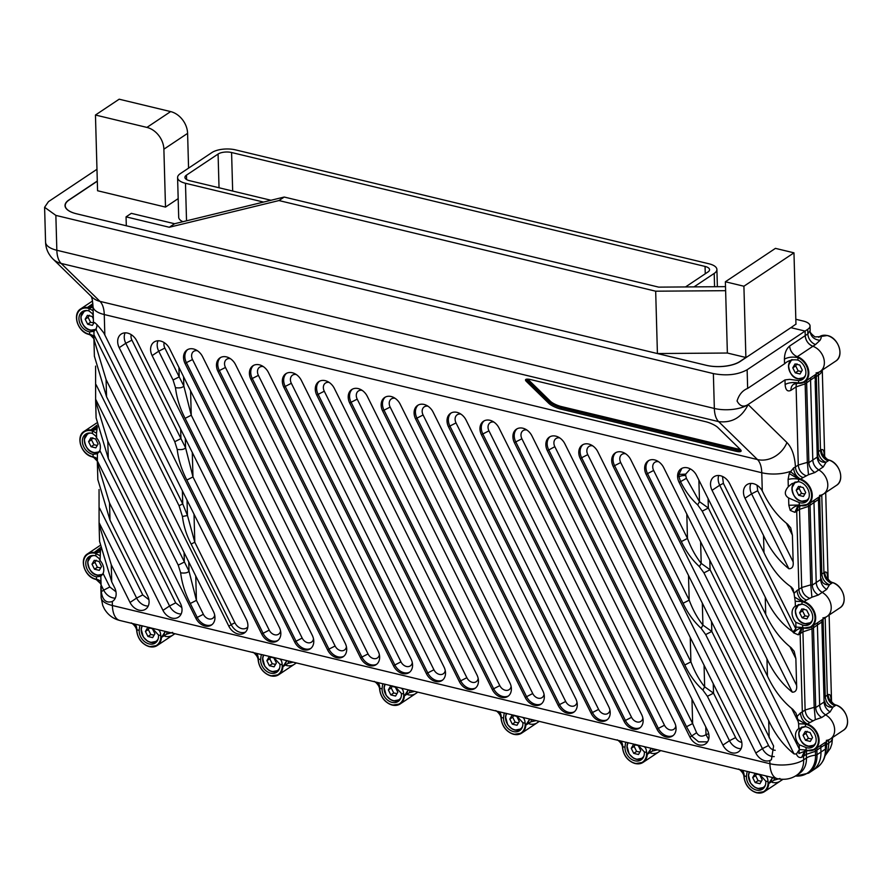 <?xml version="1.0" encoding="UTF-8"?>
<svg xmlns="http://www.w3.org/2000/svg" width="892" height="892" viewBox="0 0 892 892"><rect width="100%" height="100%" fill="white"/><g stroke="black" fill="none" stroke-linecap="round" stroke-linejoin="round"><path stroke-width="1.34" d="M795.965 324.086L790.936 327.665L805.097 331.077L790.892 327.654L740.17 361.494A24.452 10.068 178.4 0 1 706.408 365.341L76.489 213.779A24.452 10.068 -1.6 0 1 65.228 205.673A24.452 10.068 -1.6 0 1 69.085 200.031L97.306 181.199M795.82 319.269L803.291 321.064A14.673 6.043 178.4 0 1 810.048 325.937A14.673 6.043 178.4 0 1 807.739 329.315L805.097 331.077L805.231 335.637C805.744 340.733 808.297 344.279 812.891 346.286A14.673 11.172 56.3 0 1 823.729 358.25A14.673 11.172 56.3 0 1 820.161 371.485A14.673 11.172 -123.7 0 0 823.729 358.25A14.673 11.172 -123.7 0 0 812.891 346.286A9.779 7.448 56.3 0 1 805.231 335.637L805.097 331.077L747.128 369.756C737.907 374.796 726.657 376.078 713.366 373.592L55.861 215.396L44.6 207.29L48.458 201.648L96.972 169.279M713.366 373.592L714.347 408.458L56.843 250.262A24.452 10.068 178.4 0 1 45.57 242.156C45.793 248.589 48.246 254.187 52.929 258.959L91.753 296.891A24.452 20.293 134.3 0 0 99.96 301.362L61.135 263.43A24.452 12.22 -76.5 0 1 56.843 250.262L55.861 215.396M45.57 242.156L44.6 207.29M784.414 359.142L784.536 363.802L747.652 388.421C742.545 390.451 739.011 394.643 737.06 400.987C739.869 406.261 743.549 407.443 748.098 404.533L784.993 379.914L785.116 384.586A9.779 4.025 178.4 0 1 798.63 383.047A14.183 10.804 -123.7 0 0 808.152 372.7A14.183 10.804 -123.7 0 0 797.916 357.603L797.337 356.655A9.779 7.448 56.3 0 1 789.676 346.007C786.32 348.85 784.559 353.221 784.414 359.142C788.104 357.123 792.598 356.61 797.916 357.603L797.983 360.1A11.496 8.753 56.3 0 1 800.592 361.762A11.496 8.753 56.3 0 1 802.588 379.39A11.496 8.753 56.3 0 1 798.552 380.55L798.63 383.047M92.846 303.715L87.405 307.495L93.125 310.739M96.994 425.205L90.828 429.977L96.514 433.189L97.217 427.335L96.28 428.294L97.429 426.855M100.417 547.688L94.251 552.46L95.812 553.486A14.183 10.804 -123.7 0 0 95.087 553.285A14.183 10.804 -123.7 0 0 83.502 563.331A14.183 10.804 -123.7 0 0 95.812 579.12L94.987 579.075A14.673 11.172 -123.7 0 1 84.026 567.145A14.673 11.172 -123.7 0 1 87.572 553.832C78.897 558.849 84.517 576.711 95.366 579.265L97.384 580.134L100.818 583.836L95.812 579.12M157.516 629.518C159.478 629.942 160.56 631.949 160.75 635.561L161.452 637.434A14.673 11.172 -123.7 0 1 157.26 645.496L149.365 646.689C142.084 644.225 137.87 638.984 136.71 630.967L136.911 629.819A14.183 10.804 -123.7 0 0 149.209 646.388L149.488 646.655A14.673 11.172 -123.7 0 0 157.26 645.496L172.803 635.126A14.673 11.172 -123.7 0 0 174.498 633.643A14.673 11.172 56.3 0 1 172.803 635.126A14.673 11.172 56.3 0 1 165.031 636.286M165.343 631.436L161.452 637.434L166.614 634.134L172.635 632.383M270.945 675.88A14.673 11.172 -123.7 0 0 278.717 674.72L294.26 664.35A14.673 11.172 -123.7 0 0 295.954 662.856A14.673 11.172 56.3 0 1 294.26 664.35A14.673 11.172 56.3 0 1 286.488 665.51M286.8 660.66L282.909 666.659A14.673 11.172 -123.7 0 1 278.717 674.72L270.822 675.913C263.541 673.449 259.327 668.208 258.167 660.192L258.368 659.043A14.183 10.804 -123.7 0 0 270.666 675.612A14.183 10.804 -123.7 0 0 282.207 664.774L282.909 666.659L288.071 663.358L293.133 662.187M392.402 705.104A14.673 11.172 -123.7 0 0 400.173 703.944L415.717 693.563A14.673 11.172 -123.7 0 0 417.411 692.081A14.673 11.172 56.3 0 1 415.717 693.563A14.673 11.172 56.3 0 1 407.945 694.723M400.419 687.966C402.392 688.379 403.474 690.397 403.663 693.998L404.366 695.883L409.528 692.582L414.59 691.4M513.859 734.317A14.673 11.172 -123.7 0 0 521.619 733.168L537.174 722.788A14.673 11.172 -123.7 0 0 538.868 721.305A14.673 11.172 56.3 0 1 537.174 722.788A14.673 11.172 56.3 0 1 529.402 723.947M521.876 717.179C523.849 717.603 524.92 719.621 525.12 723.222L525.823 725.107L530.985 721.795L536.047 720.624M643.333 746.403C645.306 746.827 646.377 748.845 646.566 752.447L647.269 754.32A14.673 11.172 -123.7 0 1 643.076 762.381L635.182 763.574C627.901 761.11 623.686 755.87 622.538 747.853L622.739 746.704A14.183 10.804 -123.7 0 0 635.037 763.273L635.316 763.541A14.673 11.172 -123.7 0 0 643.076 762.381L658.631 752.012A14.673 11.172 -123.7 0 0 660.314 750.529A14.673 11.172 56.3 0 1 658.631 752.012A14.673 11.172 56.3 0 1 650.859 753.171M651.16 748.321L647.269 754.32L652.442 751.019L657.504 749.849M764.79 775.627C766.752 776.051 767.834 778.058 768.023 781.671L768.726 783.544A14.673 11.172 -123.7 0 1 764.533 791.605L756.639 792.798C749.358 790.334 745.143 785.094 743.995 777.077L744.196 775.928A14.183 10.804 -123.7 0 0 756.494 792.497L756.762 792.765A14.673 11.172 -123.7 0 0 764.533 791.605L780.076 781.236A14.673 11.172 -123.7 0 0 782.106 779.34A14.673 11.172 56.3 0 1 780.076 781.236A14.673 11.172 56.3 0 1 772.316 782.396M772.617 777.545L768.726 783.544L773.899 780.244L779.92 778.493M825.658 748.176A2.442 1.004 178.4 0 1 825.814 748.511C826.003 756.728 823.071 763.073 817.005 767.544L812.534 770.532A29.336 22.345 -123.7 0 0 820.952 752.067A29.336 22.345 56.3 0 1 812.534 770.532L808.609 773.141A29.336 22.345 -123.7 0 0 817.027 754.677L816.905 750.094L820.818 747.474L820.952 752.067L817.027 754.677A2.442 1.004 178.4 0 1 815.522 755.156A14.673 6.043 -1.6 0 0 806.457 757.999A24.452 18.62 56.3 0 1 799.444 773.386L796.645 775.248A24.452 18.62 -123.7 0 0 803.659 759.872L803.558 756.193L805.521 750.718M825.301 744.486L820.818 747.474L821.053 745.188A9.779 7.448 -123.7 0 0 820.818 747.474L820.952 752.067L825.423 749.079L825.301 744.486A9.779 7.448 56.3 0 1 825.524 742.2M815.333 719.688L821.722 717.491A9.779 7.448 56.3 0 1 815.712 707.601L814.184 707.334L815.333 719.688L809.969 722.52A9.779 7.448 56.3 0 1 802.321 711.872L800.447 712.942C800.904 718.127 803.246 721.829 807.461 724.059L809.969 722.52M800.447 712.942L797.091 716.443L795.898 713.031L792.798 709.363C782.462 701.179 774.022 690.085 767.443 676.058L663.704 467.631A12.22 9.31 -123.7 0 0 648.161 460.885A12.22 9.31 -123.7 0 0 646.187 474.477L768.692 720.602C775.271 734.629 783.711 745.723 794.036 753.896L796.411 754.03L799.332 749.57L798.875 753.517L806.892 750.428L808.208 750.674A14.673 11.172 -123.7 0 0 814.875 749.302L830.43 738.933A14.673 11.172 -123.7 0 0 834.343 727.091A14.673 11.172 -123.7 0 0 825.635 714.871A9.779 7.448 56.3 0 1 819.637 704.992C819.96 709.229 821.967 712.518 825.635 714.871A14.673 11.172 56.3 0 1 834.343 727.091A14.673 11.172 56.3 0 1 830.43 738.933A14.673 11.172 56.3 0 1 826.349 740.371M811.72 626.641L811.988 628.838L817.395 624.991L817.629 622.705A9.779 7.448 -123.7 0 0 817.395 624.991L819.637 704.992L817.395 624.991L821.878 622.003A9.779 7.448 56.3 0 1 822.112 619.717M811.91 597.205L818.298 595.009A9.779 7.448 56.3 0 1 812.3 585.119L810.761 584.851L811.91 597.205L806.558 600.037A9.779 7.448 56.3 0 1 798.898 589.389L797.024 590.459C797.493 595.644 799.823 599.346 804.038 601.576L806.558 600.037M794.036 593.347L793.044 588.988L791.304 587.036C780.121 579.265 771.011 567.803 763.998 552.627L729.578 483.475A12.22 9.31 -123.7 0 0 714.035 476.729A12.22 9.31 -123.7 0 0 712.061 490.321L765.247 597.172C772.227 612.302 781.325 623.764 792.542 631.569L793.668 632.885C796.69 629.44 799.957 627.801 803.469 627.946L804.785 628.191A14.673 11.172 -123.7 0 0 811.464 626.82L827.007 616.45A14.673 11.172 -123.7 0 0 830.92 604.609A14.673 11.172 -123.7 0 0 822.212 592.388A9.779 7.448 56.3 0 1 816.213 582.509C816.548 586.746 818.544 590.036 822.212 592.388A14.673 11.172 56.3 0 1 830.92 604.609A14.673 11.172 56.3 0 1 827.007 616.45A14.673 11.172 56.3 0 1 822.926 617.888M808.308 504.158L808.576 506.355L813.972 502.508L814.206 500.222A9.779 7.448 -123.7 0 0 813.972 502.508L816.213 582.509L813.972 502.508L818.455 499.52A9.779 7.448 56.3 0 1 818.689 497.234M808.486 474.722L814.875 472.526A9.779 7.448 56.3 0 1 808.877 462.636L807.338 462.368L808.486 474.722L803.101 477.577A9.779 7.448 56.3 0 1 795.452 466.929L793.601 467.932C794.036 473.128 796.378 476.852 800.615 479.093L803.101 477.577M788.617 497.981L799.199 502.575A11.496 8.753 -123.7 0 0 806.011 501.873A11.496 8.753 -123.7 0 0 804.015 484.245A11.496 8.753 -123.7 0 0 798.619 481.702L791.951 483.631L788.305 486.742C784.258 491.503 784.358 495.25 788.617 497.981L788.818 505.251L790.245 510.402C793.267 506.957 796.534 505.318 800.057 505.463L801.362 505.708A14.673 11.172 -123.7 0 0 808.041 504.337L823.584 493.967A14.673 11.172 -123.7 0 0 827.497 482.126A14.673 11.172 -123.7 0 0 818.789 469.906A9.779 7.448 56.3 0 1 812.79 460.027C813.125 464.264 815.121 467.553 818.789 469.906A14.673 11.172 56.3 0 1 827.497 482.126A14.673 11.172 56.3 0 1 823.584 493.967A14.673 11.172 56.3 0 1 819.503 495.406M815.132 374.841A9.779 7.448 -123.7 0 0 814.909 377.126L810.56 380.037L812.79 460.027L810.56 380.037A9.779 7.448 -123.7 0 1 810.783 377.74L810.56 380.037L805.153 383.872L804.885 381.676M52.929 258.959A24.452 20.293 134.3 0 0 61.135 263.43L718.64 421.626A24.452 12.22 103.5 0 1 714.347 408.458A24.452 10.068 -1.6 0 0 748.109 404.622C741.809 417.478 731.986 423.154 718.64 421.626L757.475 459.558L99.96 301.362A24.452 12.22 103.5 0 1 104.264 314.542A24.452 10.068 178.4 0 1 93.002 306.435L93.002 306.435C92.601 300.738 91.965 297.315 91.096 296.133L91.753 296.891M798.552 380.55L789.621 379.368L784.993 379.914M797.983 360.1C792.62 359.197 788.138 360.435 784.536 363.802L784.971 363.523M93.259 315.623L92.355 313.594L89.033 310.973A11.496 8.753 -123.7 0 0 82.231 311.687A11.496 8.753 -123.7 0 0 84.227 329.315A11.496 8.753 -123.7 0 0 89.624 331.846L89.691 334.31L88.152 334.11A14.673 11.172 -123.7 0 1 77.18 322.179A14.673 11.172 -123.7 0 1 80.726 308.866C72.051 313.884 77.671 331.746 88.52 334.299L88.52 334.299C91.263 335.214 93.192 337.031 94.296 339.729M89.613 305.911L92.969 305.51M92.512 301.005L80.726 308.866A14.673 11.172 -123.7 0 1 87.405 307.495L92.835 305.822M97.351 460.919L169.558 605.98L162.968 610.384L109.526 502.999L97.362 462.647L97.418 453.738L99.859 450.493A11.496 8.753 -123.7 0 0 96.648 438.028L95.779 436.077L92.456 433.456A11.496 8.753 -123.7 0 0 85.654 434.17A11.496 8.753 -123.7 0 0 87.639 451.787A11.496 8.753 -123.7 0 0 93.036 454.329L93.114 456.793L91.575 456.592A14.673 11.172 -123.7 0 1 80.603 444.662A14.673 11.172 -123.7 0 1 84.149 431.349C75.474 436.366 81.094 454.229 91.943 456.782L91.943 456.782C94.686 457.696 96.615 459.514 97.719 462.212M96.526 423.087L84.149 431.349A14.673 11.172 -123.7 0 1 90.828 429.977L96.28 428.294M100.506 549.94L94.251 552.46A14.673 11.172 -123.7 0 0 87.572 553.832L99.859 545.625M169.19 632.361L168.387 633.643M289.844 662.867L290.647 661.585M376.591 682.224C378.554 682.648 379.635 684.666 379.825 688.267L379.624 689.404C379.557 684.521 373.358 680.395 374.261 681.599M412.093 690.809L411.301 692.092M408.246 689.884L404.366 695.883A14.673 11.172 -123.7 0 1 400.173 703.944L392.279 705.126C384.998 702.673 380.772 697.433 379.624 689.404M498.048 711.448C500.011 711.872 501.092 713.879 501.282 717.491L501.081 718.629C501.014 713.745 494.815 709.619 495.718 710.812M533.55 720.022L532.758 721.316M529.703 719.097L525.823 725.107A14.673 11.172 -123.7 0 1 521.619 733.168L513.725 734.35C506.444 731.897 502.229 726.657 501.081 718.629M655.007 749.247L654.215 750.529M776.464 778.471L775.672 779.753M815.143 749.124L815.411 751.32L816.905 750.094A9.779 7.448 -123.7 0 1 817.128 747.808M793.668 632.885L798.273 634.825L800.135 633.71L802.321 711.872L805.119 710.01L814.184 707.334L811.988 628.838L802.934 631.837L800.135 633.71L802.109 628.236M797.091 716.443L798.63 723.78L807.461 724.059A14.673 11.172 -123.7 0 1 818.432 735.989A14.673 11.172 -123.7 0 1 814.875 749.302L807.249 750.54M796.411 754.03C797.548 756.895 799.31 757.988 801.685 757.308L804.595 751.086M801.685 757.308L806.357 754.32L806.457 757.999L803.659 759.872A24.452 10.068 -1.6 0 1 769.896 763.708A24.452 12.22 103.5 0 0 777.356 778.683L747.674 771.513C747.184 771.123 746.782 772.784 746.459 776.475A11.496 8.753 -123.7 0 0 751.744 787.647A11.496 8.753 -123.7 0 0 762.504 789.141A11.496 8.753 -123.7 0 0 765.76 781.124L768.023 781.671A14.183 10.804 -123.7 0 1 756.494 792.497M795.463 775.995A28.644 21.821 -123.7 0 0 815.522 755.156L815.411 751.32L806.357 754.32A9.779 7.448 -123.7 0 1 807.104 750.562M790.245 510.402L794.85 512.342L796.712 511.228L798.898 589.389L801.696 587.527L810.761 584.851L808.576 506.355L799.511 509.354L796.712 511.228L798.686 505.753M797.024 590.459L794.036 593.381L795.207 601.297L804.038 601.576A14.673 11.172 -123.7 0 1 815.009 613.506A14.673 11.172 -123.7 0 1 811.464 626.82L803.826 628.057M798.273 634.825L801.172 628.604M805.933 475.692C801.351 473.685 798.797 470.129 798.273 465.044L807.338 462.368L805.153 383.872L796.099 386.872L798.273 465.044L795.452 466.929C794.739 455.734 791.906 447.606 786.934 442.555L748.098 404.533M793.601 467.932L789.219 473.563L788.104 479.461A9.779 4.025 178.4 0 1 798.552 479.249L800.615 479.093A14.673 11.172 -123.7 0 1 811.586 491.024A14.673 11.172 -123.7 0 1 808.041 504.337L800.403 505.574M794.85 512.342L797.76 506.121M740.26 449.423L717.815 427.491A9.779 2.42 -158 0 0 705.683 421.704L530.707 379.602A9.779 2.42 -158 0 0 525.544 379.747A9.779 2.42 -158 0 0 526.369 381.43L548.814 403.351A9.779 2.42 -158 0 0 560.945 409.149L735.922 451.252A9.779 2.42 -158 0 0 741.096 451.096A9.779 2.42 -158 0 0 740.26 449.423M95.589 366.11L95.634 400.932L107.798 441.284L108.278 458.466L96.113 417.891M107.798 441.284L195.905 618.301A12.22 9.31 -123.7 0 0 211.449 625.047A12.22 9.31 -123.7 0 0 213.422 611.455L106.561 396.75L94.385 356.176M89.624 331.846L93.972 331.333L93.916 339.216L106.081 379.568L228.843 626.229A12.22 9.31 -123.7 0 0 244.386 632.974A12.22 9.31 -123.7 0 0 246.359 619.383L103.795 332.906C97.384 324.565 93.939 321.209 93.47 322.848L93.771 322.648M87.962 307.829L93.002 306.369M100.818 576.288L103.082 573.478A11.496 8.753 -123.7 0 0 100.071 560.51L99.19 558.559L95.879 555.939A11.496 8.753 -123.7 0 0 89.066 556.641A11.496 8.753 -123.7 0 0 91.062 574.27A11.496 8.753 -123.7 0 0 96.459 576.812L100.818 576.288L101.309 591.719C102.491 600.115 106.148 603.382 112.281 601.498A12.22 9.31 -123.7 0 0 112.637 601.275A12.22 9.31 -123.7 0 0 114.611 587.683L111.734 581.896L99.558 541.321M99.045 489.541L99.09 524.362L111.255 564.714L130.031 602.457A12.22 9.31 -123.7 0 0 145.574 609.203A12.22 9.31 -123.7 0 0 147.548 595.611L110.006 520.181L97.841 479.606M100.595 550.375L100.406 551.724L95.087 553.285M133.677 623.787C135.64 624.199 136.721 626.217 136.911 629.819L139.185 630.365A11.496 8.753 -123.7 0 0 144.471 641.538A11.496 8.753 -123.7 0 0 155.23 643.032A11.496 8.753 -123.7 0 0 158.475 635.015L152.354 628.314M139.185 630.365C139.498 626.675 139.91 625.013 140.401 625.404L262.092 654.717M255.134 653C257.097 653.423 258.178 655.442 258.368 659.043L260.642 659.589C260.955 655.899 261.367 654.237 261.858 654.616L383.538 683.93M382.099 688.814A11.496 8.753 -123.7 0 0 387.384 699.986A11.496 8.753 -123.7 0 0 398.144 701.469A11.496 8.753 -123.7 0 0 401.389 693.452L403.663 693.998A14.183 10.804 -123.7 0 1 392.123 704.825A14.183 10.804 -123.7 0 1 379.825 688.267L382.099 688.814C382.412 685.112 382.813 683.462 383.315 683.841L504.995 713.154M503.545 718.038A11.496 8.753 -123.7 0 0 508.841 729.21A11.496 8.753 -123.7 0 0 519.601 730.693A11.496 8.753 -123.7 0 0 522.846 722.676L525.12 723.222A14.183 10.804 -123.7 0 1 513.58 734.049A14.183 10.804 -123.7 0 1 501.282 717.491L503.545 718.038C503.868 714.336 504.27 712.686 504.76 713.065L626.452 742.378M619.494 740.672C621.468 741.096 622.549 743.103 622.739 746.704L625.002 747.251C625.325 743.56 625.727 741.899 626.217 742.289L747.909 771.602M260.642 659.589A11.496 8.753 -123.7 0 0 265.928 670.762A11.496 8.753 -123.7 0 0 276.687 672.256A11.496 8.753 -123.7 0 0 279.932 664.228L282.207 664.774C282.017 661.173 280.935 659.166 278.973 658.742M625.002 747.251A11.496 8.753 -123.7 0 0 630.287 758.423A11.496 8.753 -123.7 0 0 641.047 759.917A11.496 8.753 -123.7 0 0 644.303 751.9L646.566 752.447A14.183 10.804 -123.7 0 1 635.037 763.273M740.951 769.896C742.924 770.32 743.995 772.327 744.196 775.928L746.459 776.475M766.964 658.887C773.542 672.914 781.994 684.019 792.319 692.181C795.642 692.214 797.069 689.94 796.612 685.346L795.865 658.619L794.17 651.316L791.07 647.648C780.745 639.464 772.294 628.369 765.726 614.343L696.641 475.559A12.22 9.31 -123.7 0 0 681.098 468.813A12.22 9.31 -123.7 0 0 679.124 482.405L766.964 658.887L767.443 676.058M806.836 750.194L806.112 749.994A14.183 10.804 -123.7 0 0 806.836 750.194A14.183 10.804 -123.7 0 0 818.41 740.148A14.183 10.804 -123.7 0 0 806.112 724.36L797.838 719.498M806.045 747.541L806.112 749.994L799.355 749.57L799.21 744.742L806.045 747.541A11.496 8.753 -123.7 0 0 812.857 746.838A11.496 8.753 -123.7 0 0 810.861 729.21A11.496 8.753 -123.7 0 0 805.465 726.668L798.764 728.608L798.63 723.78M773.598 746.013L630.767 459.703A12.22 9.31 -123.7 0 0 615.224 452.958A12.22 9.31 -123.7 0 0 613.25 466.549L755.836 753.026A12.22 9.31 -123.7 0 0 769.807 760.553L771.424 759.739L773.598 746.013M763.519 535.456C770.097 549.483 778.549 560.589 788.874 568.75C792.185 568.784 793.624 566.509 793.155 561.915L792.408 535.189L790.725 527.886L787.625 524.217C777.423 516.156 769.06 505.218 762.515 491.403L762.281 490.935A12.22 9.31 -123.7 0 0 746.972 484.657A12.22 9.31 -123.7 0 0 744.998 498.249L763.519 535.456L763.998 552.627M803.413 627.712L802.688 627.511A14.183 10.804 -123.7 0 0 803.413 627.712A14.183 10.804 -123.7 0 0 814.998 617.665A14.183 10.804 -123.7 0 0 802.688 601.877L794.504 597.06M807.438 606.727A11.496 8.753 -123.7 0 0 802.042 604.185L795.341 606.125A11.496 8.753 -123.7 0 0 795.798 622.259L795.932 627.087L802.688 627.511L802.622 625.058A11.496 8.753 -123.7 0 0 809.434 624.355A11.496 8.753 -123.7 0 0 807.438 606.727M786.934 442.555A24.452 20.293 -45.7 0 1 757.475 459.558A24.452 12.22 -76.5 0 1 761.768 472.738A24.452 10.068 -1.6 0 0 790.279 471.433L799.734 479.082M799.99 505.229L799.265 505.028A14.183 10.804 -123.7 0 0 799.99 505.229A14.183 10.804 -123.7 0 0 811.575 495.183A14.183 10.804 -123.7 0 0 799.277 479.394L789.219 473.563M108.278 458.466L180.485 603.538A12.22 9.31 -123.7 0 1 178.511 617.13A12.22 9.31 -123.7 0 1 162.968 610.384M235.521 364.605A12.22 9.31 -123.7 0 0 219.99 357.859A12.22 9.31 -123.7 0 0 218.005 371.451L360.591 657.928A12.22 9.31 -123.7 0 0 376.134 664.674A12.22 9.31 -123.7 0 0 378.108 651.082L235.521 364.605M400.207 404.232A12.22 9.31 -123.7 0 0 384.664 397.486A12.22 9.31 -123.7 0 0 382.69 411.078L525.277 697.555A12.22 9.31 -123.7 0 0 540.82 704.301A12.22 9.31 -123.7 0 0 542.793 690.709L400.207 404.232M531.955 435.932A12.22 9.31 -123.7 0 0 516.412 429.186A12.22 9.31 -123.7 0 0 514.439 442.778L657.025 729.243A12.22 9.31 -123.7 0 0 672.568 735.989A12.22 9.31 -123.7 0 0 674.542 722.409L531.955 435.932M564.892 443.859A12.22 9.31 -123.7 0 0 549.349 437.113A12.22 9.31 -123.7 0 0 547.376 450.705L689.962 737.171A12.22 9.31 -123.7 0 0 705.505 743.917A12.22 9.31 -123.7 0 0 707.479 730.325L564.892 443.859M367.27 396.304A12.22 9.31 -123.7 0 0 351.727 389.559A12.22 9.31 -123.7 0 0 349.753 403.151L492.339 689.627A12.22 9.31 -123.7 0 0 507.882 696.373A12.22 9.31 -123.7 0 0 509.856 682.781L367.27 396.304M740.416 738.253L597.83 451.776A12.22 9.31 -123.7 0 0 582.286 445.03A12.22 9.31 -123.7 0 0 580.313 458.622L722.899 745.099A12.22 9.31 -123.7 0 0 738.442 751.844A12.22 9.31 -123.7 0 0 740.416 738.253M466.081 420.087A12.22 9.31 -123.7 0 0 450.538 413.33A12.22 9.31 -123.7 0 0 448.565 426.922L591.151 713.399A12.22 9.31 -123.7 0 0 606.694 720.145A12.22 9.31 -123.7 0 0 608.667 706.553L466.081 420.087M334.333 388.388A12.22 9.31 -123.7 0 0 318.79 381.642A12.22 9.31 -123.7 0 0 316.816 395.234L459.402 681.7A12.22 9.31 -123.7 0 0 474.945 688.446A12.22 9.31 -123.7 0 0 476.919 674.854L334.333 388.388M301.396 380.46A12.22 9.31 -123.7 0 0 285.853 373.715A12.22 9.31 -123.7 0 0 283.879 387.306L426.465 673.772A12.22 9.31 -123.7 0 0 442.008 680.518A12.22 9.31 -123.7 0 0 443.982 666.926L301.396 380.46M202.584 356.688A12.22 9.31 -123.7 0 0 187.052 349.943A12.22 9.31 -123.7 0 0 185.068 363.535L327.654 650A12.22 9.31 -123.7 0 0 343.197 656.746A12.22 9.31 -123.7 0 0 345.171 643.154L202.584 356.688M433.144 412.16A12.22 9.31 -123.7 0 0 417.601 405.414A12.22 9.31 -123.7 0 0 415.627 419.006L558.214 705.472A12.22 9.31 -123.7 0 0 573.757 712.217A12.22 9.31 -123.7 0 0 575.73 698.626L433.144 412.16M152.131 355.607L294.717 642.073A12.22 9.31 -123.7 0 0 310.26 648.818A12.22 9.31 -123.7 0 0 312.233 635.227L169.647 348.761A12.22 9.31 -123.7 0 0 154.115 342.015A12.22 9.31 -123.7 0 0 152.131 355.607L158.72 351.214L173.059 380.003L179.192 376.881L183.841 386.046C182.447 387.708 179.66 388.254 175.468 387.674C176.806 398.323 180.017 408.547 185.112 418.348L296.032 641.203L294.717 642.073M268.459 372.533A12.22 9.31 -123.7 0 0 252.915 365.787A12.22 9.31 -123.7 0 0 250.942 379.379L393.528 665.856A12.22 9.31 -123.7 0 0 409.071 672.601A12.22 9.31 -123.7 0 0 411.045 659.01L268.459 372.533M119.205 347.679L261.78 634.156A12.22 9.31 -123.7 0 0 277.323 640.902A12.22 9.31 -123.7 0 0 279.296 627.31L136.721 340.833A12.22 9.31 -123.7 0 0 121.178 334.087A12.22 9.31 -123.7 0 0 119.205 347.679L125.783 343.286L174.776 441.718L177.196 449.39C181.377 449.969 184.176 449.423 185.569 447.762L180.92 438.596L174.776 441.718M499.018 428.004A12.22 9.31 -123.7 0 0 483.475 421.258A12.22 9.31 -123.7 0 0 481.502 434.85L624.088 721.327A12.22 9.31 -123.7 0 0 639.631 728.073A12.22 9.31 -123.7 0 0 641.604 714.481L499.018 428.004M184.098 552.549L184.365 562.027L178.233 565.149L180.641 572.82C184.822 573.4 187.621 572.854 189.015 571.192L96.113 384.708M93.905 338.681L89.691 334.31A9.779 4.025 178.4 0 1 93.928 336.674M96.648 438.028L96.514 433.189M96.96 324.588L96.96 325.112A11.496 8.753 56.3 0 1 95.857 329.304L93.972 331.333M97.351 461.22L93.114 456.793A9.779 4.025 178.4 0 1 97.406 459.257M93.036 454.329L97.418 453.738M100.071 560.51L100.406 551.724M100.896 581.885A9.779 4.025 -1.6 0 0 96.526 579.276L96.459 576.812M99.937 555.671L95.812 553.486L95.879 555.939M273.811 657.538L279.932 664.228M395.267 686.751L401.389 693.452M516.724 715.975L522.846 722.676M638.17 745.199L644.303 751.9M759.627 774.423L765.76 781.124M793.066 631.714L795.82 628.871L795.932 627.087M702.216 511.149L708.348 508.027L699.484 501.672L697.689 504.894L702.216 511.149L792.319 692.181M646.187 474.477L647.514 473.596L681.343 541.567C686.115 551.591 692.136 559.931 699.417 566.61L701.212 563.387L710.077 569.743L703.933 572.865L794.036 753.896M799.21 744.742A11.496 8.753 56.3 0 1 798.764 728.608M788.818 505.251L799.265 505.028L799.199 502.575M795.207 601.297L795.374 606.114M795.798 622.259L802.622 625.058M681.822 468.389L678.935 474.421A12.22 9.31 -123.7 0 0 679.002 476.852L680.462 481.513C685.089 490.856 690.832 498.65 697.689 504.894M550.041 436.712A12.22 9.31 -123.7 0 0 548.703 449.824L686.506 726.712L691.69 736.023L698.559 741.843L707.546 741.854M180.641 572.82C181.979 583.468 185.19 593.693 190.286 603.494L196.43 600.361L189.015 571.192L188.758 561.904M182.381 490.834L182.737 503.868L179.058 505.753L182.436 516.479L187.465 515.509L182.737 503.868L95.857 329.304M182.436 516.479C183.629 526.046 186.528 535.245 191.122 544.087L194.802 542.213L187.465 515.509L187.03 500.189M679.002 476.852A4.895 1.739 172.8 0 1 685.725 475.592L686.394 478.335L679.124 482.405M686.394 478.335L699.484 501.672L698.882 480.041M681.343 541.567L687.476 538.433C691.088 548.112 695.671 556.43 701.212 563.387L700.61 541.756M613.25 466.549L614.577 465.669L683.06 603.282L689.204 600.149C692.816 609.827 697.399 618.145 702.929 625.102L711.805 631.458L705.661 634.58L762.426 748.622L755.836 753.026M683.06 603.282C687.832 613.306 693.864 621.646 701.145 628.325L702.929 625.102L702.327 603.471M690.319 468.902L685.68 474.131L678.935 474.421M685.725 475.592A7.337 5.586 56.3 0 1 685.68 474.131M708.649 739.379L705.996 734.651C702.004 737.126 698.871 736.469 696.585 732.689L692.649 723.579L686.506 726.712M689.962 737.171L696.585 732.689M705.773 726.902L705.996 734.651L708.683 733.67M580.313 458.622L581.64 457.752L684.788 664.997L690.921 661.864C694.545 671.542 699.116 679.86 704.658 686.818L713.522 693.173L707.389 696.295L729.489 740.706L722.899 745.099M684.788 664.997C689.561 675.021 695.582 683.361 702.863 690.04L704.658 686.818L704.056 665.187M183.585 376.758L183.841 386.046L191.256 415.215L185.112 418.348M177.196 449.39C178.534 460.038 181.745 470.262 186.841 480.063L192.973 476.93L185.569 447.762L185.313 438.474M785.116 384.586C785.596 390.083 787.524 392.001 790.914 390.328A9.779 7.448 -123.7 0 1 793.724 384.173L793.724 384.173A9.779 7.448 -123.7 0 1 798.072 383.248A14.673 11.172 -123.7 0 0 804.617 381.854L820.161 371.485A14.673 11.172 56.3 0 1 816.08 372.923M817.585 456.537A9.779 8.028 142 0 0 818.912 459.603A9.779 8.028 142 0 0 826.059 462.268A9.779 7.448 56.3 0 1 818.399 451.62L821.22 449.691C821.777 454.775 824.431 458.254 829.192 460.138L828.166 460.852A9.779 7.448 56.3 0 1 820.506 450.215L818.41 375.142A24.452 10.068 -1.6 0 0 822.234 370.102M817.54 452.333A9.779 4.025 178.4 0 1 818.399 451.62L816.303 376.547L818.41 375.142A26.894 20.483 56.3 0 0 818.254 372.856L819.536 371.908M830.954 700.956C831.099 695.961 830.14 693.853 828.066 694.656C828.623 699.741 831.277 703.219 836.027 705.104L835.001 705.817C830.419 703.81 827.865 700.265 827.352 695.18L825.245 696.585C825.836 701.77 828.389 705.327 832.894 707.222L830.117 711.883L821.722 717.491M827.531 578.473C827.676 573.478 826.717 571.371 824.643 572.173C825.2 577.258 827.854 580.737 832.615 582.621L831.589 583.335C826.995 581.328 824.453 577.782 823.929 572.697L821.822 574.102C822.413 579.287 824.966 582.844 829.482 584.751L826.694 589.4L818.298 595.009M829.192 460.138L828.412 460.094L829.192 460.138A14.673 11.172 56.3 0 1 840.063 472.102A14.673 11.172 56.3 0 1 836.495 485.348C845.047 480.398 839.718 462.825 829.014 460.016C827.921 460.094 826.282 458.711 824.096 455.845L823.907 456.849M824.108 455.99C824.264 450.995 823.294 448.899 821.22 449.691M824.386 697.288L825.245 696.585L823.071 619.07M824.42 701.502A9.779 8.028 142 0 0 825.758 704.568A9.779 8.028 142 0 0 825.769 704.58A9.779 8.028 142 0 0 832.894 707.222L835.001 705.817M820.963 574.816L821.822 574.102L819.659 496.588M821.008 579.019A9.779 8.028 142 0 0 822.335 582.086A9.779 8.028 142 0 0 822.346 582.097A9.779 8.028 142 0 0 829.482 584.751L831.589 583.335M815.366 377.338A9.779 4.025 178.4 0 1 816.303 376.547A26.894 20.483 56.3 0 0 816.147 374.261L815.6 374.662M828.066 694.656L827.352 695.18L825.178 617.665M813.705 625.325A9.779 7.448 -123.7 0 0 813.482 627.611L815.712 707.601L824.108 702.004L822.58 619.405M824.643 572.173L823.929 572.697L821.766 495.183M810.293 502.843A9.779 7.448 -123.7 0 0 810.059 505.128L812.3 585.119L820.696 579.521L819.168 496.922M818.912 459.603A9.779 8.028 142 0 0 818.923 459.614L817.641 455.979L815.645 374.495M814.909 377.126L815.377 380.148M806.87 380.36A9.779 7.448 -123.7 0 0 806.636 382.646L808.877 462.636L817.273 457.038L817.473 455.221L817.641 455.979M793.724 384.173L804.617 381.854A14.673 11.172 -123.7 0 0 808.185 368.619A14.673 11.172 -123.7 0 0 797.337 356.655L815.522 344.524L820.027 340.331C821.967 336.853 821.499 335.838 818.644 337.299M789.676 346.007L807.862 333.876L810.17 330.43C809.312 331.579 810.906 333.731 814.942 336.897L819.425 336.708A14.673 11.172 56.3 0 1 819.425 336.708A14.673 11.172 56.3 0 1 827.196 335.548L827.319 335.515C838.435 337.544 844.612 355.975 835.715 361.115A14.673 11.172 56.3 0 0 839.071 347.189A14.673 11.172 56.3 0 0 827.196 335.548M828.166 460.852L826.059 462.268L823.271 466.917L814.875 472.526M165.499 207.089L97.574 190.743L95.455 115.023L119.171 99.202L170.64 111.589L146.924 127.411A19.557 14.896 56.3 0 1 163.883 149.187L165.499 207.089L178.177 198.626M694.021 286.878L714.202 273.42A17.115 7.047 -1.6 0 0 716.9 269.473A17.115 7.047 -1.6 0 0 709.006 263.798L235.544 149.878A17.115 7.047 -1.6 0 0 211.906 152.565L180.284 173.661A17.115 7.047 -1.6 0 0 177.586 177.608L178.701 217.247A17.115 7.047 -1.6 0 0 182.916 221.707M97.295 181.02L68.874 199.986A24.452 10.068 -1.6 0 0 65.016 205.617A24.452 10.068 -1.6 0 0 76.288 213.723L126.307 225.765L126.062 216.856L131.325 213.344L174.564 223.736L169.29 227.259L278.962 200.555L284.225 197.043L174.564 223.736M126.062 216.856L169.29 227.259M745.89 357.491L727.37 353.031L725.374 281.772L743.906 286.232L745.89 357.491L739.97 361.45A24.452 10.068 -1.6 0 1 706.208 365.285L657.415 353.544L655.676 291.193L278.962 200.555M795.965 324.309L793.969 252.826L743.906 286.232M793.969 252.826L775.438 248.366L725.374 281.772M177.586 177.608A17.115 7.047 -1.6 0 0 185.48 183.284L263.564 202.071M232.667 191.044L231.585 152.521A9.779 4.025 -1.6 0 0 218.083 154.048L186.461 175.144A9.779 4.025 -1.6 0 0 184.923 177.408A9.779 4.025 -1.6 0 0 189.427 180.641L270.978 200.265M685.524 286.945L708.025 271.926A9.779 4.025 -1.6 0 0 709.564 269.674A9.779 4.025 -1.6 0 0 705.059 266.429L231.585 152.521M725.508 286.644L658.709 287.135L284.225 197.043M727.37 353.031L657.415 353.544M725.631 290.68L655.676 291.193M188.569 168.131L187.599 133.365A19.557 14.896 -123.7 0 0 170.64 111.589M146.924 127.411L95.455 115.023M93.348 318.834L92.188 316.504A5.631 4.293 -123.7 0 0 92.144 316.47L87.449 315.344A5.631 4.293 -123.7 0 0 87.405 315.355L85.186 319.191A5.631 4.293 -123.7 0 0 85.186 319.247L87.661 324.22A5.631 4.293 -123.7 0 0 87.695 324.253L92.4 325.379A5.631 4.293 -123.7 0 0 92.434 325.368L93.983 322.714M85.186 319.247L88.085 317.307A5.631 4.293 56.3 0 1 88.085 317.262L85.186 319.191M87.661 324.22L90.549 322.28L88.085 317.307M87.695 324.253L90.594 322.313A5.631 4.293 56.3 0 1 90.549 322.28M93.459 322.804L90.594 322.313M89.378 315.266L88.085 317.262M97.284 445.398L94.017 444.796A5.631 4.293 56.3 0 1 93.972 444.762L91.118 446.736L95.823 447.862L98.087 444.004A5.631 4.293 -123.7 0 0 98.087 443.96L95.611 438.987A5.631 4.293 -123.7 0 0 95.567 438.953L90.873 437.827A5.631 4.293 -123.7 0 0 90.828 437.838L88.598 441.674A5.631 4.293 -123.7 0 0 88.609 441.73L91.073 446.702A5.631 4.293 -123.7 0 0 91.118 446.736L93.972 444.762L91.497 439.789A5.631 4.293 56.3 0 1 91.497 439.745L88.598 441.674M88.609 441.73L91.497 439.789M92.801 437.749L91.497 439.745M94.541 569.219L99.235 570.345A5.631 4.293 -123.7 0 0 99.28 570.334L101.51 566.487A5.631 4.293 -123.7 0 0 101.51 566.442L99.034 561.469L94.296 560.31A5.631 4.293 -123.7 0 0 94.251 560.321L92.021 564.157A5.631 4.293 -123.7 0 0 92.021 564.212L94.496 569.185A5.631 4.293 -123.7 0 0 94.541 569.219L97.44 567.279A5.631 4.293 56.3 0 1 97.395 567.245L94.92 562.272A5.631 4.293 56.3 0 1 94.92 562.228L92.021 564.157M92.021 564.212L94.92 562.272M94.496 569.185L97.395 567.245M100.707 567.881L97.44 567.279M96.224 560.232L94.92 562.228M795.307 372.845L800.001 373.971A5.631 4.293 -123.7 0 0 800.046 373.96L802.276 370.113A5.631 4.293 -123.7 0 0 802.265 370.068L799.801 365.096A5.631 4.293 -123.7 0 0 799.756 365.062L795.051 363.936A5.631 4.293 -123.7 0 0 795.017 363.947L792.787 367.783A5.631 4.293 -123.7 0 0 792.787 367.838L795.263 372.811A5.631 4.293 -123.7 0 0 795.307 372.845L798.206 370.905A5.631 4.293 56.3 0 1 798.162 370.871L795.686 365.898A5.631 4.293 56.3 0 1 795.686 365.854L792.787 367.783M792.787 367.838L795.686 365.898M795.263 372.811L798.162 370.871M801.462 371.507L798.206 370.905M796.98 363.858L795.686 365.854M798.719 495.328L803.424 496.454A5.631 4.293 -123.7 0 0 803.469 496.443L805.688 492.596A5.631 4.293 -123.7 0 0 805.688 492.551L803.213 487.578A5.631 4.293 -123.7 0 0 803.179 487.545L798.474 486.419L796.21 490.265A5.631 4.293 -123.7 0 0 796.21 490.321L798.686 495.283A5.631 4.293 -123.7 0 0 798.719 495.328L801.618 493.387A5.631 4.293 56.3 0 1 801.585 493.354L799.109 488.381A5.631 4.293 56.3 0 1 799.109 488.337L796.21 490.265M796.21 490.321L799.109 488.381M798.686 495.283L801.585 493.354M804.885 493.99L801.618 493.387M800.403 486.341L799.109 488.337M802.142 617.81L806.847 618.937L809.111 615.079A5.631 4.293 -123.7 0 0 809.111 615.034L806.636 610.061A5.631 4.293 -123.7 0 0 806.602 610.028L801.897 608.902A5.631 4.293 -123.7 0 0 801.852 608.913L799.633 612.748A5.631 4.293 -123.7 0 0 799.633 612.804L802.109 617.766A5.631 4.293 -123.7 0 0 802.142 617.81L805.041 615.87A5.631 4.293 56.3 0 1 805.008 615.837L802.532 610.864A5.631 4.293 56.3 0 1 802.532 610.819L799.633 612.748M799.633 612.804L802.532 610.864M802.109 617.766L805.008 615.837M808.308 616.472L805.041 615.87M803.826 608.823L802.532 610.819M805.565 740.293L810.271 741.419A5.631 4.293 -123.7 0 0 810.304 741.408L812.534 737.561A5.631 4.293 -123.7 0 0 812.534 737.517L810.059 732.544A5.631 4.293 -123.7 0 0 810.014 732.51L805.32 731.384A5.631 4.293 -123.7 0 0 805.275 731.395L803.056 735.231A5.631 4.293 -123.7 0 0 803.056 735.287L805.532 740.248A5.631 4.293 -123.7 0 0 805.565 740.293L808.464 738.353A5.631 4.293 56.3 0 1 808.42 738.32L805.955 733.347A5.631 4.293 56.3 0 1 805.955 733.302L803.056 735.231M803.056 735.287L805.955 733.347M805.532 740.248L808.42 738.32M811.731 738.955L808.464 738.353M807.249 731.306L805.955 733.302M147.949 636.475L152.644 637.613A5.631 4.293 -123.7 0 0 152.688 637.59L154.918 633.755A5.631 4.293 -123.7 0 0 154.907 633.71L152.443 628.737A5.631 4.293 -123.7 0 0 152.398 628.704L147.693 627.567L145.429 631.424A5.631 4.293 -123.7 0 0 145.429 631.48L147.905 636.442A5.631 4.293 -123.7 0 0 147.949 636.475L150.848 634.547A5.631 4.293 56.3 0 1 150.804 634.513L148.328 629.54A5.631 4.293 56.3 0 1 148.328 629.496L145.429 631.424M145.429 631.48L148.328 629.54M147.905 636.442L150.804 634.513M154.104 635.137L150.848 634.547M149.622 627.5L148.328 629.496M269.395 665.7L274.1 666.837L276.364 662.979A5.631 4.293 -123.7 0 0 276.364 662.923L273.889 657.962A5.631 4.293 -123.7 0 0 273.855 657.928L269.15 656.791A5.631 4.293 -123.7 0 0 269.116 656.813L266.886 660.649A5.631 4.293 -123.7 0 0 266.886 660.693L269.362 665.666A5.631 4.293 -123.7 0 0 269.395 665.7L272.294 663.771L269.785 658.764A5.631 4.293 56.3 0 1 269.785 658.709L266.886 660.649M266.886 660.693L269.785 658.764M269.362 665.666L272.261 663.737A5.631 4.293 56.3 0 1 272.261 663.737L275.561 664.362M271.079 656.724L269.785 658.709M390.852 694.924L395.557 696.05A5.631 4.293 -123.7 0 0 395.591 696.039L397.821 692.203A5.631 4.293 -123.7 0 0 397.821 692.147L395.346 687.186L390.607 686.015L388.343 689.873A5.631 4.293 -123.7 0 0 388.343 689.917L390.819 694.89A5.631 4.293 -123.7 0 0 390.852 694.924L393.751 692.995A5.631 4.293 56.3 0 1 393.718 692.95L391.242 687.988A5.631 4.293 56.3 0 1 391.242 687.933L388.343 689.873M388.343 689.917L391.242 687.988M390.819 694.89L393.718 692.95M397.018 693.586L393.751 692.995M392.536 685.937L391.242 687.933M518.475 722.81L515.208 722.208A5.631 4.293 56.3 0 1 515.163 722.174L512.309 724.148L517.014 725.274L519.278 721.427A5.631 4.293 -123.7 0 0 519.278 721.372L516.803 716.399A5.631 4.293 -123.7 0 0 516.758 716.365L512.064 715.239A5.631 4.293 -123.7 0 0 512.019 715.25L509.8 719.097L512.276 724.114A5.631 4.293 -123.7 0 0 512.309 724.148L515.163 722.174L512.699 717.213A5.631 4.293 56.3 0 1 512.699 717.157L509.8 719.097A5.631 4.293 -123.7 0 0 509.8 719.142L512.699 717.213M513.993 715.161L512.699 717.157M633.766 753.372L638.471 754.498A5.631 4.293 -123.7 0 0 638.505 754.487L640.735 750.64L638.259 745.623A5.631 4.293 -123.7 0 0 638.215 745.589L633.521 744.463A5.631 4.293 -123.7 0 0 633.476 744.474L631.246 748.31A5.631 4.293 -123.7 0 0 631.257 748.366L633.721 753.339A5.631 4.293 -123.7 0 0 633.766 753.372L636.665 751.432A5.631 4.293 56.3 0 1 636.62 751.399L634.145 746.426A5.631 4.293 56.3 0 1 634.145 746.381L631.246 748.31M631.257 748.366L634.145 746.426M633.721 753.339L636.62 751.399M639.932 752.034L636.665 751.432M635.45 744.385L634.145 746.381M755.223 782.585L759.917 783.722A5.631 4.293 -123.7 0 0 759.962 783.7L762.192 779.864A5.631 4.293 -123.7 0 0 762.192 779.82L759.716 774.847A5.631 4.293 -123.7 0 0 759.672 774.813L754.978 773.687A5.631 4.293 -123.7 0 0 754.933 773.698L752.703 777.534A5.631 4.293 -123.7 0 0 752.703 777.59L755.178 782.552A5.631 4.293 -123.7 0 0 755.223 782.585L758.122 780.656A5.631 4.293 56.3 0 1 758.077 780.623L755.602 775.65A5.631 4.293 56.3 0 1 755.602 775.605L752.703 777.534M752.703 777.59L755.602 775.65M755.178 782.552L758.077 780.623M761.389 781.247L758.122 780.656M756.907 773.609L755.602 775.605M747.652 388.421L747.128 369.756M136.844 631.514A14.673 11.172 -123.7 0 0 149.265 646.6M258.301 660.738A14.673 11.172 -123.7 0 0 270.722 675.824M379.758 689.962A14.673 11.172 -123.7 0 0 392.168 705.048M501.215 719.186A14.673 11.172 -123.7 0 0 513.625 734.261M622.672 748.399A14.673 11.172 -123.7 0 0 635.082 763.485M744.129 777.623A14.673 11.172 -123.7 0 0 756.539 792.709M790.914 390.328L796.099 386.872A9.779 7.448 -123.7 0 1 796.79 383.237M93.024 307.249L88.241 308.32A14.183 10.804 -123.7 0 0 76.667 318.366A14.183 10.804 -123.7 0 0 88.966 334.154M96.983 429.242L91.664 430.803A14.183 10.804 -123.7 0 0 80.09 440.849A14.183 10.804 -123.7 0 0 92.389 456.637M93.058 428.372L96.771 427.814M97.072 426.566A9.779 7.448 56.3 0 1 95.857 426.499M100.183 550.297L96.481 550.855M99.28 548.981A9.779 7.448 -123.7 0 0 100.35 549.048M149.209 646.388A14.183 10.804 -123.7 0 0 160.75 635.561L158.475 635.015M167.094 631.859L166.614 634.134M163.816 636.007A9.779 7.448 56.3 0 1 165.667 631.514M288.071 663.358L288.551 661.083M287.124 660.738A9.779 7.448 -123.7 0 0 285.273 665.231M410.008 690.297L409.528 692.582M406.73 694.444A9.779 7.448 56.3 0 1 408.581 689.962M531.465 719.521L530.985 721.795M528.187 723.668A9.779 7.448 56.3 0 1 530.038 719.175M652.922 748.745L652.442 751.019M649.632 752.893A9.779 7.448 56.3 0 1 651.494 748.399M774.367 777.969L773.899 780.244M771.089 782.117A9.779 7.448 56.3 0 1 772.94 777.623M803.681 628.079A9.779 7.448 -123.7 0 0 802.934 631.837L805.119 710.01C805.643 715.094 808.197 718.64 812.779 720.658M800.269 505.597A9.779 7.448 -123.7 0 0 799.511 509.354L801.696 587.527C802.22 592.611 804.774 596.157 809.356 598.175M106.081 379.568L106.561 396.75M89.033 310.973L88.966 308.52A14.183 10.804 -123.7 0 0 88.241 308.32M111.255 564.714L111.734 581.896M109.526 502.999L110.006 520.181M92.456 433.456L92.389 431.003A14.183 10.804 -123.7 0 0 91.664 430.803M112.281 601.498L112.392 605.512A24.452 10.068 178.4 0 1 101.13 597.406L100.818 586.3M140.635 625.493L119.851 620.486A24.452 12.22 103.5 0 1 112.392 605.512L769.896 763.708L769.807 760.553M765.726 614.343L765.247 597.172M805.465 726.668L805.398 724.215L806.112 724.36M769.172 737.773L768.692 720.602M788.305 486.742L788.104 479.461M762.281 490.935L761.768 472.738L104.264 314.542L104.832 335.035M802.042 604.185L801.975 601.732L802.688 601.877M798.619 481.702L798.552 479.249L799.277 479.394M735.922 451.252L736.424 448.676L561.447 406.574L561.481 407.834L736.457 449.936A9.779 2.42 22 0 0 740.962 450.282M560.945 409.149L561.481 407.834A9.779 2.42 22 0 1 549.349 402.036A0.981 0.814 134.3 0 1 550.52 401.355L528.086 379.435A0.981 0.814 -45.7 0 0 526.904 380.115L549.349 402.036L548.814 403.351M526.369 381.43L526.904 380.115A9.779 2.42 22 0 1 526.202 379.256M190.286 603.494L197.221 617.42L195.905 618.301M95.634 399.203L178.233 565.149M191.122 544.087L231.218 624.645L228.843 626.229M94.061 334.968L179.058 505.753M181.834 607.608L175.691 602.858L99.859 450.493M99.079 522.634L136.621 598.064L130.031 602.457M148.897 599.68L142.753 594.931L99.558 508.139M142.753 594.931L136.621 598.064A12.22 9.31 -123.7 0 0 148.228 606.036M175.691 602.858L169.558 605.98A12.22 9.31 -123.7 0 0 181.165 613.964M115.96 591.764L109.816 587.003L103.082 573.478M100.807 584.349L103.684 590.136L101.309 591.719M109.816 587.003L103.684 590.136A12.22 9.31 -123.7 0 0 115.291 598.108M798.44 722.052L791.784 708.683M795.82 628.871L723.39 483.353L719.71 485.226L792.542 631.569M712.061 490.321L719.71 485.226A12.22 9.31 -123.7 0 1 718.74 475.503M790.056 646.968L795.865 658.619M796.612 685.346L708.348 508.027L708.092 498.55M799.332 749.079L710.077 569.743L709.809 560.265M699.417 566.61L703.933 572.865M775.193 750.284A7.337 5.586 -123.7 0 1 768.558 745.5L762.426 748.622A12.22 9.31 -123.7 0 0 774.234 756.594M744.998 498.249L751.588 493.856L788.874 568.75M794.058 593.381L790.758 586.758M750.919 483.431A12.22 9.31 -123.7 0 0 751.588 493.856L757.732 490.723L757.04 485.237M792.408 535.189L786.61 523.537M793.155 561.915L757.732 490.723M723.39 483.353L722.498 476.451M739.914 449.089A8.797 2.174 22 0 1 736.424 448.676M561.447 406.574A8.797 2.174 22 0 1 550.52 401.355M195.749 575.942L196.43 600.361L203.365 614.298L197.221 617.42A12.22 9.31 -123.7 0 0 212.084 624.578M701.145 628.325L705.661 634.58M615.915 452.556A12.22 9.31 -123.7 0 0 614.577 465.669L620.709 462.547L689.204 600.149L688.513 575.73M648.852 460.484A12.22 9.31 -123.7 0 0 647.514 473.596L653.646 470.474L687.476 538.433L686.795 514.015M194.021 514.227L194.802 542.213L234.897 622.772L231.218 624.645A12.22 9.31 -123.7 0 0 245.49 632.06M220.67 357.458A12.22 9.31 -123.7 0 0 219.332 370.581L218.005 371.451M230.415 358.684A7.337 5.586 56.3 0 0 225.464 367.448L219.332 370.581L361.907 657.047L360.591 657.928M379.379 654.728A7.337 5.586 56.3 0 1 374.439 658.697A7.337 5.586 56.3 0 1 368.05 653.925L361.907 657.047A12.22 9.31 -123.7 0 0 376.77 664.194M385.355 397.085A12.22 9.31 -123.7 0 0 384.017 410.197L382.69 411.078M395.1 398.311A7.337 5.586 56.3 0 0 390.15 407.075L384.017 410.197L526.592 696.674L525.277 697.555M544.064 694.355A7.337 5.586 56.3 0 1 539.125 698.324A7.337 5.586 56.3 0 1 532.736 693.541L526.592 696.674A12.22 9.31 -123.7 0 0 541.455 703.821M517.104 428.784A12.22 9.31 -123.7 0 0 515.766 441.897L514.439 442.778M673.204 735.521A12.22 9.31 -123.7 0 1 658.341 728.374L664.484 725.241L521.898 438.775L515.766 441.897L658.341 728.374L657.025 729.243M559.775 437.927A7.337 5.586 56.3 0 0 554.835 446.691L547.376 450.705M352.418 389.157A12.22 9.31 -123.7 0 0 351.08 402.27L349.753 403.151M362.163 390.384A7.337 5.586 56.3 0 0 357.213 399.148L351.08 402.27L493.655 688.747L492.339 689.627M511.127 686.427A7.337 5.586 56.3 0 1 506.188 690.397A7.337 5.586 56.3 0 1 499.799 685.625L493.655 688.747A12.22 9.31 -123.7 0 0 508.518 695.894M741.765 742.334A7.337 5.586 -123.7 0 1 735.621 737.572L729.489 740.706A12.22 9.31 -123.7 0 0 741.096 748.678M702.863 690.04L707.389 696.295M582.978 444.629A12.22 9.31 -123.7 0 0 581.64 457.752L587.772 454.619L690.921 661.864L690.241 637.446M451.229 412.929A12.22 9.31 -123.7 0 0 449.891 426.053L448.565 426.922M607.329 719.666A12.22 9.31 -123.7 0 1 592.466 712.518L598.61 709.396L456.024 422.92L449.891 426.053L592.466 712.518L591.151 713.399M319.481 381.23A12.22 9.31 -123.7 0 0 318.143 394.353L316.816 395.234M475.581 687.966A12.22 9.31 -123.7 0 1 460.718 680.819L466.862 677.697L324.275 391.22L318.143 394.353L460.718 680.819L459.402 681.7M286.544 373.313A12.22 9.31 -123.7 0 0 285.206 386.426L283.879 387.306M442.644 680.05A12.22 9.31 -123.7 0 1 427.781 672.903L433.925 669.769L291.338 383.304L285.206 386.426L427.781 672.903L426.465 673.772M187.733 349.541A12.22 9.31 -123.7 0 0 186.395 362.654L185.068 363.535M343.833 656.267A12.22 9.31 -123.7 0 1 328.97 649.12L335.113 645.998L192.527 359.521L186.395 362.654L328.97 649.12L327.654 650M418.292 405.013A12.22 9.31 -123.7 0 0 416.954 418.125L415.627 419.006M574.392 711.749A12.22 9.31 -123.7 0 1 559.529 704.591L565.673 701.469L423.087 414.992L416.954 418.125L559.529 704.591L558.214 705.472M173.059 380.003L175.468 387.674M158.051 340.777A12.22 9.31 -123.7 0 0 158.72 351.214L164.864 348.081L179.192 376.881L178.924 367.404M313.505 638.884A7.337 5.586 56.3 0 1 308.565 642.853A7.337 5.586 56.3 0 1 302.176 638.07L296.032 641.203A12.22 9.31 -123.7 0 0 310.895 648.35M253.607 365.385A12.22 9.31 -123.7 0 0 252.269 378.498L250.942 379.379M409.707 672.122A12.22 9.31 -123.7 0 1 394.844 664.975L400.987 661.842L258.401 375.376L252.269 378.498L394.844 664.975L393.528 665.856M186.841 480.063L263.095 633.275L261.78 634.156M125.114 332.861A12.22 9.31 -123.7 0 0 125.783 343.286L131.927 340.164L180.92 438.596L180.652 429.119M192.293 452.512L192.973 476.93L269.239 630.142L263.095 633.275A12.22 9.31 -123.7 0 0 277.958 640.423M484.166 420.857A12.22 9.31 -123.7 0 0 482.828 433.969L481.502 434.85M640.266 727.593A12.22 9.31 -123.7 0 1 625.404 720.446L631.547 717.313L488.961 430.847L482.828 433.969L625.404 720.446L624.088 721.327M214.693 615.112A7.337 5.586 56.3 0 1 209.754 619.07A7.337 5.586 56.3 0 1 203.365 614.298M768.558 745.5L711.805 631.458L711.537 621.98M620.709 462.547A7.337 5.586 56.3 0 1 625.649 453.783M653.646 470.474A7.337 5.586 56.3 0 1 658.586 461.71M234.897 622.772A9.288 7.08 -123.7 0 0 247.831 626.909M225.464 367.448L368.05 653.925M390.15 407.075L532.736 693.541M521.898 438.775A7.337 5.586 56.3 0 1 526.837 430.011M675.813 726.055A7.337 5.586 56.3 0 1 670.873 730.024A7.337 5.586 56.3 0 1 664.484 725.241M554.835 446.691L692.649 723.579L691.969 699.161M357.213 399.148L499.799 685.625M735.621 737.572L713.522 693.173L713.254 683.696M587.772 454.619A7.337 5.586 56.3 0 1 592.712 445.855M456.024 422.92A7.337 5.586 56.3 0 1 460.963 414.156M609.938 710.199A7.337 5.586 56.3 0 1 604.999 714.169A7.337 5.586 56.3 0 1 598.61 709.396M324.275 391.22A7.337 5.586 56.3 0 1 329.226 382.456M478.19 678.5A7.337 5.586 56.3 0 1 473.251 682.469A7.337 5.586 56.3 0 1 466.862 677.697M291.338 383.304A7.337 5.586 56.3 0 1 296.289 374.54M445.253 670.583A7.337 5.586 56.3 0 1 440.313 674.542A7.337 5.586 56.3 0 1 433.925 669.769M192.527 359.521A7.337 5.586 56.3 0 1 197.478 350.757M346.442 646.8A7.337 5.586 56.3 0 1 341.502 650.77A7.337 5.586 56.3 0 1 335.113 645.998M423.087 414.992A7.337 5.586 56.3 0 1 428.026 406.228M577.001 702.283A7.337 5.586 56.3 0 1 572.062 706.241A7.337 5.586 56.3 0 1 565.673 701.469M302.176 638.07L191.256 415.215L190.576 390.796M164.173 342.595A7.337 5.586 -123.7 0 0 164.864 348.081M258.401 375.376A7.337 5.586 56.3 0 1 263.352 366.612M412.316 662.656A7.337 5.586 56.3 0 1 407.376 666.625A7.337 5.586 56.3 0 1 400.987 661.842M131.236 334.678A7.337 5.586 -123.7 0 0 131.927 340.164M280.567 630.956A7.337 5.586 56.3 0 1 275.628 634.926A7.337 5.586 56.3 0 1 269.239 630.142M488.961 430.847A7.337 5.586 56.3 0 1 493.9 422.083M642.876 718.127A7.337 5.586 56.3 0 1 637.936 722.096A7.337 5.586 56.3 0 1 631.547 717.313M815.522 344.524A9.779 7.448 56.3 0 1 807.862 333.876L807.739 329.315M815.143 381.051L817.273 457.038A9.779 7.448 -123.7 0 0 823.271 466.917M818.455 499.52L820.696 579.521A9.779 7.448 -123.7 0 0 826.694 589.4M821.878 622.003L824.108 702.004A9.779 7.448 -123.7 0 0 830.117 711.883M816.135 374.172A9.779 7.448 56.3 0 0 816.147 374.261L818.243 372.767M828.601 740.148L828.69 743.17L826.583 744.575L826.494 741.553M819.302 336.797A14.673 11.172 56.3 0 1 819.413 336.708L827.319 335.515M825.758 751.254A24.452 18.62 56.3 0 0 826.583 744.575A9.779 4.025 -1.6 0 0 825.724 745.288M832.537 737.528L832.537 737.517A24.452 10.068 -1.6 0 1 828.69 743.17A24.452 18.62 56.3 0 1 825.156 755.268M826.003 741.888L825.814 748.511A2.442 1.004 178.4 0 1 825.423 749.079A29.336 22.345 -123.7 0 1 817.005 767.544M836.027 705.104A14.673 11.172 56.3 0 1 846.898 717.068A14.673 11.172 56.3 0 1 843.341 730.314C851.893 725.363 846.564 707.791 835.86 704.981C834.767 705.059 833.117 703.677 830.931 700.811L830.753 701.814M832.615 582.621A14.673 11.172 56.3 0 1 843.486 594.585A14.673 11.172 56.3 0 1 839.918 607.831C848.47 602.881 843.141 585.308 832.437 582.498C831.344 582.576 829.694 581.194 827.508 578.328L827.33 579.332M820.027 340.331C814.117 339.651 810.795 336.596 810.07 331.177M714.57 286.733L714.202 273.42M186.528 220.826L185.48 183.284M186.584 179.571L186.461 175.144M219.031 187.766L218.083 154.048M705.26 273.777L705.059 266.429M187.599 133.365L163.883 149.187M90.471 330.207A11.005 8.385 -123.7 0 0 95.544 329.761M84.707 310.661A11.005 8.385 -123.7 0 0 84.082 311.029A11.005 8.385 -123.7 0 0 81.518 321.343A11.005 8.385 -123.7 0 0 90.237 330.151M87.182 310.572A10.514 8.006 -123.7 0 0 81.194 319.615A10.514 8.006 -123.7 0 0 90.192 329.94A10.514 8.006 -123.7 0 0 96.068 328.88M88.13 433.144A11.005 8.385 -123.7 0 0 87.505 433.512A11.005 8.385 -123.7 0 0 84.985 443.96A11.005 8.385 -123.7 0 0 93.883 452.69A11.005 8.385 -123.7 0 0 98.822 452.322M90.605 433.055A10.514 8.006 -123.7 0 0 84.617 442.097A10.514 8.006 -123.7 0 0 93.615 452.422A10.514 8.006 -123.7 0 0 99.436 451.408M97.306 575.173A11.005 8.385 -123.7 0 0 102.324 574.76M91.553 555.627A11.005 8.385 -123.7 0 0 90.917 555.995A11.005 8.385 -123.7 0 0 88.364 566.308A11.005 8.385 -123.7 0 0 97.083 575.117M94.017 555.538A10.514 8.006 -123.7 0 0 88.04 564.58A10.514 8.006 -123.7 0 0 97.027 574.905A10.514 8.006 -123.7 0 0 102.903 573.857M798.072 378.799A11.005 8.385 -123.7 0 0 803.904 377.929A11.005 8.385 -123.7 0 0 804.484 377.494M790.959 360.19A11.005 8.385 -123.7 0 0 789.32 370.492A11.005 8.385 -123.7 0 0 797.849 378.743M792.665 359.677A10.514 8.006 -123.7 0 0 789.086 369.511A10.514 8.006 -123.7 0 0 797.794 378.531A10.514 8.006 -123.7 0 0 805.509 375.242M801.495 501.282A11.005 8.385 -123.7 0 0 807.316 500.412A11.005 8.385 -123.7 0 0 807.907 499.966M807.84 500.066L801.362 501.315C796.088 500.345 792.943 495.852 791.918 487.812L795.263 482.003A11.005 8.385 -123.7 0 0 795.106 482.104A11.005 8.385 -123.7 0 0 792.553 492.417A11.005 8.385 -123.7 0 0 801.261 501.226M798.173 481.647A10.514 8.006 -123.7 0 0 792.23 490.7A10.514 8.006 -123.7 0 0 801.217 501.014A10.514 8.006 -123.7 0 0 808.933 497.725M811.263 622.549L804.785 623.798C799.511 622.828 796.366 618.334 795.341 610.295L798.686 604.486A11.005 8.385 -123.7 0 0 798.53 604.586A11.005 8.385 -123.7 0 0 796.01 615.023A11.005 8.385 -123.7 0 0 804.918 623.764A11.005 8.385 -123.7 0 0 810.739 622.895A11.005 8.385 -123.7 0 0 811.33 622.449M801.596 604.129A10.514 8.006 -123.7 0 0 795.653 613.183A10.514 8.006 -123.7 0 0 804.64 623.497A10.514 8.006 -123.7 0 0 812.356 620.208M808.342 746.247A11.005 8.385 -123.7 0 0 814.162 745.377A11.005 8.385 -123.7 0 0 814.742 744.932M814.686 745.032L808.208 746.269C802.934 745.311 799.778 740.817 798.764 732.778L802.109 726.969A11.005 8.385 -123.7 0 0 801.953 727.069A11.005 8.385 -123.7 0 0 799.388 737.383A11.005 8.385 -123.7 0 0 808.107 746.191M805.019 726.612A10.514 8.006 -123.7 0 0 799.076 735.666A10.514 8.006 -123.7 0 0 808.063 745.98A10.514 8.006 -123.7 0 0 815.779 742.69M142.107 625.771A11.005 8.385 -123.7 0 0 150.715 642.441A11.005 8.385 -123.7 0 0 156.546 641.571A11.005 8.385 -123.7 0 0 157.126 641.125M142.441 625.838A10.514 8.006 -123.7 0 0 142.597 635.45A10.514 8.006 -123.7 0 0 150.436 642.162A10.514 8.006 -123.7 0 0 158.152 638.884M263.564 654.984A11.005 8.385 -123.7 0 0 272.171 671.654A11.005 8.385 -123.7 0 0 277.992 670.784A11.005 8.385 -123.7 0 0 278.583 670.349M263.898 655.051A10.514 8.006 -123.7 0 0 264.054 664.674A10.514 8.006 -123.7 0 0 271.893 671.386A10.514 8.006 -123.7 0 0 279.609 668.108M399.973 699.663L393.495 700.911L390.618 699.729L386.236 695.526L384.051 687.42L384.998 684.209A11.005 8.385 -123.7 0 0 393.628 700.878A11.005 8.385 -123.7 0 0 399.449 700.008A11.005 8.385 -123.7 0 0 400.04 699.573M385.355 684.276A10.514 8.006 -123.7 0 0 385.511 693.898A10.514 8.006 -123.7 0 0 393.35 700.61A10.514 8.006 -123.7 0 0 401.065 697.321M506.478 713.433A11.005 8.385 -123.7 0 0 515.085 730.102A11.005 8.385 -123.7 0 0 520.906 729.232A11.005 8.385 -123.7 0 0 521.486 728.797M506.812 713.5A10.514 8.006 -123.7 0 0 506.968 723.122A10.514 8.006 -123.7 0 0 514.807 729.834A10.514 8.006 -123.7 0 0 522.522 726.545M642.887 758.111L636.409 759.36L633.532 758.178L629.15 753.963L626.964 745.857L627.912 742.657A11.005 8.385 -123.7 0 0 636.531 759.326A11.005 8.385 -123.7 0 0 642.363 758.456A11.005 8.385 -123.7 0 0 642.942 758.01M628.269 742.724A10.514 8.006 -123.7 0 0 628.425 752.346A10.514 8.006 -123.7 0 0 636.264 759.059A10.514 8.006 -123.7 0 0 643.979 755.769M749.392 771.881A11.005 8.385 -123.7 0 0 757.988 788.55A11.005 8.385 -123.7 0 0 763.82 787.681A11.005 8.385 -123.7 0 0 764.399 787.235M749.726 771.948A10.514 8.006 -123.7 0 0 749.871 781.559A10.514 8.006 -123.7 0 0 757.709 788.283A10.514 8.006 -123.7 0 0 765.436 784.993M795.251 776.118L808.609 773.141M93.916 339.216L94.396 356.399M95.634 400.932L96.113 418.114M97.362 462.647L97.841 479.829M99.09 524.362L99.569 541.544M99.703 550.777L100.852 549.338M136.71 630.967C136.643 626.084 130.455 621.947 131.358 623.151M258.167 660.192C258.123 655.33 251.934 651.193 252.804 652.375M622.538 747.853C622.471 742.969 616.272 738.844 617.175 740.037M743.995 777.077C743.928 772.193 737.729 768.057 738.632 769.261M93.002 306.435L93.459 322.759M119.851 620.486C113.262 618.847 108.133 615.034 104.464 609.058L102.725 605.434L101.13 597.395M796.634 775.248C791.092 778.984 784.659 780.132 777.345 778.683M825.011 755.87L830.385 748.265L831.868 743.939L832.548 737.572M831.545 701.848L829.125 615.034M828.122 579.365L825.702 492.551M824.699 456.882L822.279 370.08M825.758 704.568L824.487 700.945M822.335 582.086L821.064 578.462M172.803 635.126L174.888 633.733M294.26 664.35L296.345 662.957M415.717 693.563L417.802 692.181M537.174 722.788L539.259 721.394M658.631 752.012L660.716 750.618M780.076 781.236L782.886 779.363M830.43 738.933L843.341 730.314M827.007 616.45L839.918 607.831M823.584 493.967L836.495 485.348M820.161 371.485L835.715 361.115M810.048 325.937L810.17 330.43M717.38 286.711L716.9 269.473M84.595 310.684L80.893 316.738C81.908 324.777 85.063 329.282 90.337 330.241L96.291 329.338M88.018 433.166L84.316 439.221C85.331 447.26 88.486 451.765 93.76 452.723L99.714 451.82M91.441 555.649L87.739 561.704C88.754 569.743 91.909 574.247 97.183 575.206L103.138 574.303M804.417 377.584L797.95 378.832C792.665 377.862 789.52 373.369 788.495 365.33L791.683 359.621M157.059 641.214L150.592 642.463L147.715 641.292L143.333 637.078L141.137 628.971L142.084 625.76M278.516 670.438L272.038 671.687L269.172 670.516L264.79 666.302L262.594 658.196L263.541 654.984M521.43 728.887L514.952 730.135L512.075 728.954L507.693 724.739L505.508 716.644L506.455 713.433M764.332 787.335L757.865 788.573L754.989 787.402L750.607 783.187L748.421 775.081L749.358 771.87"/></g></svg>
